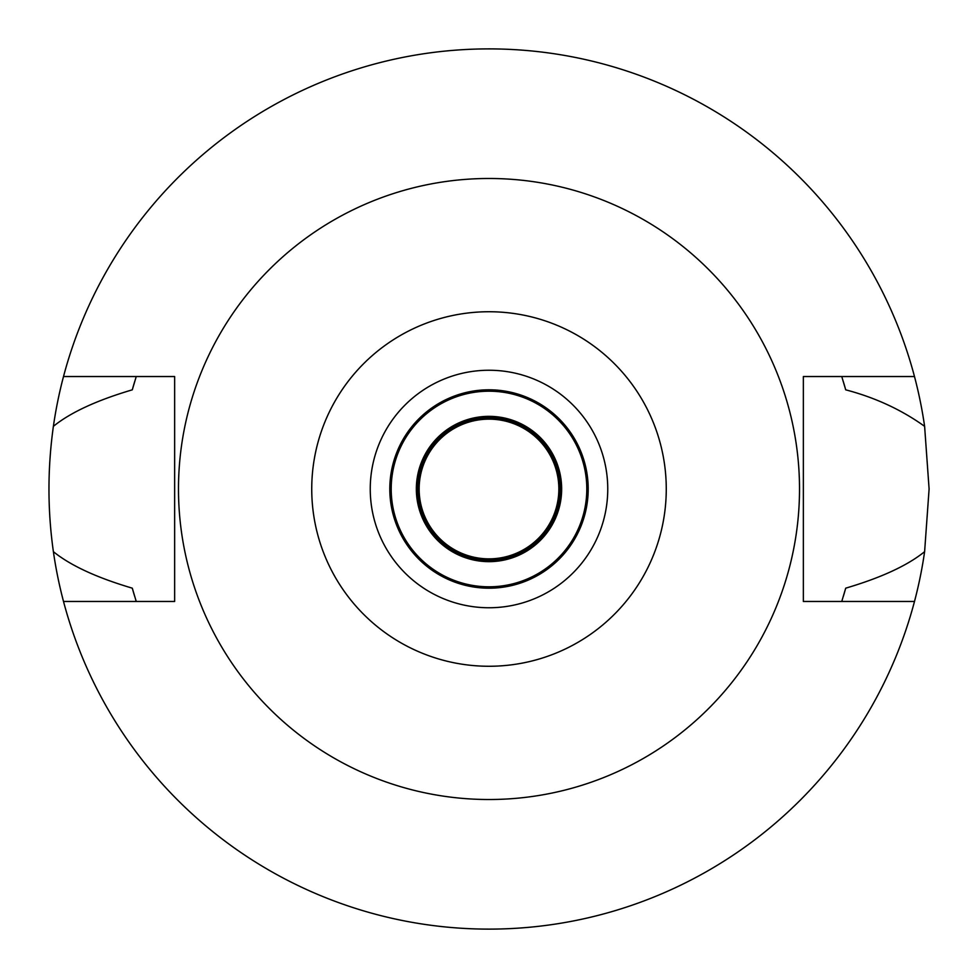 <?xml version="1.0" encoding="UTF-8"?>
<svg xmlns="http://www.w3.org/2000/svg" width="978" height="978" viewBox="0 0 978 978"><rect width="100%" height="100%" fill="white"/><g stroke="black" fill="none" stroke-linecap="round" stroke-linejoin="round"><path stroke-width="1.47" d="M489 666.262A177.262 177.262 0 0 1 311.737 489A177.262 177.262 0 0 1 489 311.737A177.262 177.262 0 0 1 666.262 489A177.262 177.262 0 0 1 489 666.262M489 607.754A118.754 118.754 0 0 0 607.754 489A118.754 118.754 0 0 0 489 370.246A118.754 118.754 0 0 0 370.246 489A118.754 118.754 0 0 0 489 607.754M489 799.515A310.515 310.515 0 0 1 178.485 489A310.515 310.515 0 0 1 489 178.485A310.515 310.515 0 0 1 799.515 489A310.515 310.515 0 0 1 489 799.515M914.491 376.53L803.354 376.53L803.354 601.47L914.491 601.47A440.1 440.1 0 0 1 63.509 601.47L174.646 601.47L174.646 376.53L63.509 376.53A440.1 440.1 0 0 1 924.613 426.335C901.447 409.733 875.151 397.569 845.713 389.831L841.752 376.53A370.246 370.246 0 0 1 842.278 378.217M134.609 381.823A370.246 370.246 0 0 0 132.287 389.831C96.785 400.32 70.477 412.484 53.387 426.335C47.494 468.303 47.494 510.076 53.387 551.665C70.477 565.516 96.785 577.68 132.287 588.169L136.248 601.47A370.246 370.246 0 0 1 135.722 599.783M132.287 588.169A370.246 370.246 0 0 0 134.609 596.177M843.391 596.177A370.246 370.246 0 0 0 845.713 588.169L841.752 601.47A370.246 370.246 0 0 0 842.278 599.783M845.713 389.831A370.246 370.246 0 0 0 843.391 381.823M132.287 389.831L136.248 376.53A370.246 370.246 0 0 0 135.722 378.217M63.509 601.47A440.1 440.1 0 0 1 53.387 551.665M845.713 588.169C881.215 577.68 907.523 565.516 924.613 551.665A440.1 440.1 0 0 1 914.491 601.47M924.613 551.665L929.1 489L924.613 426.335M53.387 426.335A440.1 440.1 0 0 1 63.509 376.53M489 416.347A72.653 72.653 0 0 0 416.347 489A72.653 72.653 0 0 0 489 561.653A72.653 72.653 0 0 0 561.653 489A72.653 72.653 0 0 0 489 416.347M489 391.2A97.8 97.8 0 0 0 391.2 489A97.8 97.8 0 0 0 489 586.8A97.8 97.8 0 0 0 586.8 489A97.8 97.8 0 0 0 489 391.2M489 588.194A99.194 99.194 0 0 0 588.194 489A99.194 99.194 0 0 0 489 389.806A99.194 99.194 0 0 0 389.806 489A99.194 99.194 0 0 0 489 588.194M489 417.74A71.26 71.26 0 0 0 417.74 489A71.26 71.26 0 0 0 489 560.26A71.26 71.26 0 0 0 560.26 489A71.26 71.26 0 0 0 489 417.74M489 558.854A69.854 69.854 0 0 0 558.854 489A69.854 69.854 0 0 0 489 419.146A69.854 69.854 0 0 0 419.146 489A69.854 69.854 0 0 0 489 558.854"/></g></svg>
